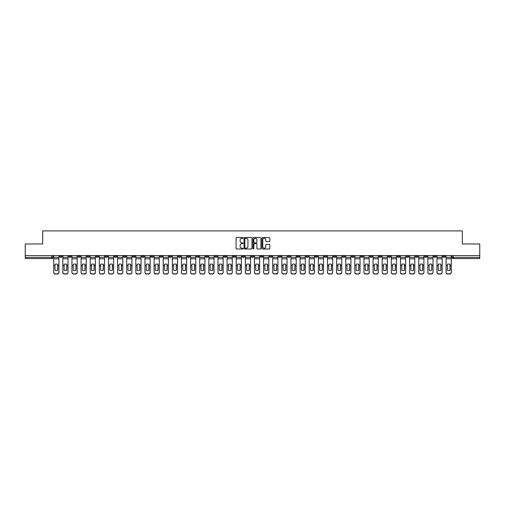 <?xml version="1.0" encoding="UTF-8"?>
<svg xmlns="http://www.w3.org/2000/svg" width="505" height="505" viewBox="0 0 505 505"><rect width="100%" height="100%" fill="white"/><g stroke="black" fill="none" stroke-linecap="round" stroke-linejoin="round"><path stroke-width="0.76" d="M243.139 237.918A0.404 0.404 0 0 0 242.741 237.514L236.637 237.514A0.574 0.574 0 0 0 236.062 238.089L236.062 248.428A0.574 0.574 0 0 0 236.637 248.997L242.741 248.997A0.404 0.404 0 0 0 243.139 248.599A0.404 0.404 0 0 0 242.741 248.195L241.952 248.195A1.837 1.837 0 0 1 240.115 246.358L240.115 245.499A1.837 1.837 0 0 1 241.952 243.662L242.741 243.662A0.404 0.404 0 0 0 243.139 243.258A0.404 0.404 0 0 0 242.741 242.855L241.952 242.855A1.837 1.837 0 0 1 240.115 241.018L240.115 240.159A1.837 1.837 0 0 1 241.952 238.322L242.741 238.322A0.404 0.404 0 0 0 243.139 237.918M360.829 255.599L360.829 256.243L363.171 256.243A1.168 1.168 0 0 1 362.003 257.411A1.168 1.168 0 0 1 360.829 256.243L360.829 255.599M306.08 255.599L306.08 256.243L308.422 256.243A1.168 1.168 0 0 1 307.248 257.411A1.168 1.168 0 0 1 306.08 256.243L306.08 255.599M296.953 255.599L296.953 256.243L299.295 256.243A1.168 1.168 0 0 1 298.127 257.411A1.168 1.168 0 0 1 296.953 256.243L296.953 255.599M242.204 255.599L242.204 256.243L244.546 256.243A1.168 1.168 0 0 1 243.372 257.411A1.168 1.168 0 0 1 242.204 256.243L242.204 255.599M233.083 255.599L233.083 256.243L235.418 256.243A1.168 1.168 0 0 1 234.251 257.411A1.168 1.168 0 0 1 233.083 256.243L233.083 255.599M223.955 255.599L223.955 256.243L226.297 256.243A1.168 1.168 0 0 1 225.123 257.411A1.168 1.168 0 0 1 223.955 256.243L223.955 255.599M205.705 255.599L205.705 256.243L208.047 256.243A1.168 1.168 0 0 1 206.873 257.411A1.168 1.168 0 0 1 205.705 256.243L205.705 255.599M187.456 256.243L187.456 255.599L187.456 256.243A1.168 1.168 0 0 0 188.624 257.411A1.168 1.168 0 0 1 187.456 256.243L189.792 256.243A1.168 1.168 0 0 1 188.624 257.411A1.168 1.168 0 0 0 189.792 256.243L189.792 255.599L189.792 256.243M178.328 256.243L178.328 255.599L178.328 256.243A1.168 1.168 0 0 0 179.502 257.411A1.168 1.168 0 0 1 178.328 256.243L180.67 256.243A1.168 1.168 0 0 1 179.502 257.411M169.207 256.243L169.207 255.599L169.207 256.243A1.168 1.168 0 0 0 170.374 257.411A1.168 1.168 0 0 1 169.207 256.243L171.542 256.243A1.168 1.168 0 0 1 170.374 257.411A1.168 1.168 0 0 0 171.542 256.243L171.542 255.599L171.542 256.243M160.079 255.599L160.079 256.243L162.421 256.243A1.168 1.168 0 0 1 161.246 257.411A1.168 1.168 0 0 1 160.079 256.243L160.079 255.599M150.957 255.599L150.957 256.243L153.293 256.243A1.168 1.168 0 0 1 152.125 257.411A1.168 1.168 0 0 1 150.957 256.243L150.957 255.599M141.829 255.599L141.829 256.243L144.171 256.243A1.168 1.168 0 0 1 142.997 257.411A1.168 1.168 0 0 1 141.829 256.243L141.829 255.599M132.701 256.243L132.701 255.599L132.701 256.243A1.168 1.168 0 0 0 133.876 257.411A1.168 1.168 0 0 1 132.701 256.243L135.043 256.243A1.168 1.168 0 0 1 133.876 257.411M114.452 256.243L114.452 255.599L114.452 256.243A1.168 1.168 0 0 0 115.626 257.411A1.168 1.168 0 0 1 114.452 256.243L116.794 256.243A1.168 1.168 0 0 1 115.626 257.411A1.168 1.168 0 0 0 116.794 256.243L116.794 255.599L116.794 256.243M105.33 256.243L105.33 255.599L105.33 256.243A1.168 1.168 0 0 0 106.498 257.411A1.168 1.168 0 0 1 105.33 256.243L107.666 256.243A1.168 1.168 0 0 1 106.498 257.411A1.168 1.168 0 0 0 107.666 256.243L107.666 255.599L107.666 256.243M96.203 256.243L96.203 255.599L96.203 256.243A1.168 1.168 0 0 0 97.37 257.411A1.168 1.168 0 0 1 96.203 256.243L98.544 256.243A1.168 1.168 0 0 1 97.37 257.411A1.168 1.168 0 0 0 98.544 256.243L98.544 255.599L98.544 256.243M87.081 256.243L87.081 255.599L87.081 256.243A1.168 1.168 0 0 0 88.249 257.411A1.168 1.168 0 0 1 87.081 256.243L89.417 256.243A1.168 1.168 0 0 1 88.249 257.411M77.953 256.243L77.953 255.599L77.953 256.243A1.168 1.168 0 0 0 79.121 257.411A1.168 1.168 0 0 1 77.953 256.243L80.295 256.243A1.168 1.168 0 0 1 79.121 257.411A1.168 1.168 0 0 0 80.295 256.243L80.295 255.599L80.295 256.243M68.825 256.243L68.825 255.599L68.825 256.243A1.168 1.168 0 0 0 69.999 257.411A1.168 1.168 0 0 1 68.825 256.243L71.167 256.243A1.168 1.168 0 0 1 69.999 257.411A1.168 1.168 0 0 0 71.167 256.243L71.167 255.599L71.167 256.243M269.279 241.567A0.574 0.574 0 0 0 269.853 240.992L269.853 238.089A0.574 0.574 0 0 0 269.279 237.514L262.505 237.514A0.574 0.574 0 0 0 261.931 238.089L261.931 248.428A0.574 0.574 0 0 0 262.505 248.997L269.279 248.997A0.574 0.574 0 0 0 269.853 248.428L269.853 244.925A0.574 0.574 0 0 0 269.279 244.351L266.381 244.351A0.574 0.574 0 0 0 265.807 244.925L265.807 246.661A1.534 1.534 0 0 1 264.273 248.195A1.534 1.534 0 0 1 262.733 246.661L262.733 239.856A1.534 1.534 0 0 1 264.273 238.322A1.534 1.534 0 0 1 265.807 239.856L265.807 240.992A0.574 0.574 0 0 0 266.381 241.567L269.279 241.567M25.25 255.599L25.25 243.959L42.679 243.959L42.679 230.918L462.321 230.918L462.321 243.959L479.75 243.959L479.75 255.599L25.25 255.599L25.25 257.411L52.918 257.411L52.918 255.599L52.918 257.411A1.168 1.168 0 0 1 51.75 258.585L25.25 258.585L25.25 257.411M251.995 238.089A0.574 0.574 0 0 0 251.421 237.514L244.647 237.514A0.574 0.574 0 0 0 244.073 238.089L244.073 248.428A0.574 0.574 0 0 0 244.647 248.997L251.421 248.997A0.574 0.574 0 0 0 251.995 248.428L251.995 238.089M253.579 237.514L260.353 237.514A0.574 0.574 0 0 1 260.927 238.089L260.927 248.428A0.574 0.574 0 0 1 260.353 248.997L257.449 248.997A0.574 0.574 0 0 1 256.881 248.428L256.881 244.237A0.574 0.574 0 0 0 256.306 243.662L254.381 243.662A0.574 0.574 0 0 0 253.807 244.237L253.807 248.599A0.404 0.404 0 0 1 253.403 248.997A0.404 0.404 0 0 1 253.005 248.599L253.005 238.089A0.574 0.574 0 0 1 253.579 237.514M452.082 255.599L452.082 257.411L479.75 257.411L479.75 258.585L453.25 258.585A1.168 1.168 0 0 1 452.082 257.411M479.75 255.599L479.75 257.411M445.296 255.599L445.296 256.243A1.168 1.168 0 0 1 444.129 257.411A1.168 1.168 0 0 1 442.954 256.243L445.296 256.243M442.954 255.599L442.954 256.243M436.175 255.599L436.175 256.243A1.168 1.168 0 0 1 435.001 257.411A1.168 1.168 0 0 1 433.833 256.243A1.168 1.168 0 0 0 435.001 257.411A1.168 1.168 0 0 0 436.175 256.243L433.833 256.243L433.833 255.599M427.047 255.599L427.047 256.243A1.168 1.168 0 0 1 425.879 257.411A1.168 1.168 0 0 1 424.705 256.243L427.047 256.243M424.705 255.599L424.705 256.243M417.919 255.599L417.919 256.243A1.168 1.168 0 0 1 416.751 257.411A1.168 1.168 0 0 1 415.583 256.243L417.919 256.243M415.583 255.599L415.583 256.243M408.798 256.243L408.798 255.599L408.798 256.243A1.168 1.168 0 0 1 407.63 257.411A1.168 1.168 0 0 1 406.456 256.243L408.798 256.243A1.168 1.168 0 0 1 407.63 257.411M406.456 255.599L406.456 256.243M399.67 255.599L399.67 256.243A1.168 1.168 0 0 1 398.502 257.411A1.168 1.168 0 0 1 397.334 256.243A1.168 1.168 0 0 0 398.502 257.411M397.334 255.599L397.334 256.243L399.67 256.243M390.548 255.599L390.548 256.243A1.168 1.168 0 0 1 389.374 257.411A1.168 1.168 0 0 1 388.206 256.243L390.548 256.243A1.168 1.168 0 0 1 389.374 257.411M388.206 255.599L388.206 256.243M381.42 255.599L381.42 256.243A1.168 1.168 0 0 1 380.252 257.411A1.168 1.168 0 0 1 379.085 256.243A1.168 1.168 0 0 0 380.252 257.411M379.085 255.599L379.085 256.243L381.42 256.243M372.299 255.599L372.299 256.243A1.168 1.168 0 0 1 371.124 257.411A1.168 1.168 0 0 1 369.957 256.243L372.299 256.243M369.957 255.599L369.957 256.243M363.171 255.599L363.171 256.243A1.168 1.168 0 0 1 362.003 257.411M354.043 255.599L354.043 256.243A1.168 1.168 0 0 1 352.875 257.411A1.168 1.168 0 0 1 351.707 256.243L354.043 256.243M351.707 255.599L351.707 256.243M344.921 255.599L344.921 256.243A1.168 1.168 0 0 1 343.753 257.411A1.168 1.168 0 0 1 342.579 256.243L344.921 256.243M342.579 255.599L342.579 256.243M335.793 255.599L335.793 256.243A1.168 1.168 0 0 1 334.626 257.411A1.168 1.168 0 0 1 333.458 256.243A1.168 1.168 0 0 0 334.626 257.411M333.458 255.599L333.458 256.243L335.793 256.243M326.672 255.599L326.672 256.243A1.168 1.168 0 0 1 325.498 257.411A1.168 1.168 0 0 1 324.33 256.243L326.672 256.243M324.33 255.599L324.33 256.243M317.544 255.599L317.544 256.243A1.168 1.168 0 0 1 316.376 257.411A1.168 1.168 0 0 1 315.208 256.243L317.544 256.243M315.208 255.599L315.208 256.243M308.422 255.599L308.422 256.243M299.295 255.599L299.295 256.243L299.295 255.599M290.173 255.599L290.173 256.243A1.168 1.168 0 0 1 288.999 257.411A1.168 1.168 0 0 1 287.831 256.243L290.173 256.243M287.831 255.599L287.831 256.243M281.045 255.599L281.045 256.243A1.168 1.168 0 0 1 279.877 257.411A1.168 1.168 0 0 1 278.703 256.243L281.045 256.243M278.703 255.599L278.703 256.243M271.917 255.599L271.917 256.243A1.168 1.168 0 0 1 270.749 257.411A1.168 1.168 0 0 1 269.582 256.243L271.917 256.243M269.582 255.599L269.582 256.243M262.796 255.599L262.796 256.243A1.168 1.168 0 0 1 261.628 257.411A1.168 1.168 0 0 1 260.454 256.243L262.796 256.243M260.454 255.599L260.454 256.243M253.668 255.599L253.668 256.243A1.168 1.168 0 0 1 252.5 257.411A1.168 1.168 0 0 1 251.332 256.243L253.668 256.243M251.332 255.599L251.332 256.243M244.546 255.599L244.546 256.243A1.168 1.168 0 0 1 243.372 257.411M235.418 255.599L235.418 256.243M226.297 256.243L226.297 255.599L226.297 256.243A1.168 1.168 0 0 1 225.123 257.411M217.169 255.599L217.169 256.243A1.168 1.168 0 0 1 216.001 257.411A1.168 1.168 0 0 1 214.827 256.243A1.168 1.168 0 0 0 216.001 257.411A1.168 1.168 0 0 0 217.169 256.243L214.827 256.243L214.827 255.599M208.047 256.243L208.047 255.599L208.047 256.243A1.168 1.168 0 0 1 206.873 257.411M198.919 255.599L198.919 256.243A1.168 1.168 0 0 1 197.752 257.411A1.168 1.168 0 0 1 196.578 256.243A1.168 1.168 0 0 0 197.752 257.411M196.578 255.599L196.578 256.243L198.919 256.243M180.67 255.599L180.67 256.243L180.67 255.599M162.421 256.243L162.421 255.599L162.421 256.243A1.168 1.168 0 0 1 161.246 257.411M153.293 256.243L153.293 255.599L153.293 256.243A1.168 1.168 0 0 1 152.125 257.411M144.171 256.243L144.171 255.599L144.171 256.243A1.168 1.168 0 0 1 142.997 257.411M135.043 255.599L135.043 256.243L135.043 255.599M125.915 256.243L125.915 255.599L125.915 256.243A1.168 1.168 0 0 1 124.748 257.411A1.168 1.168 0 0 1 123.58 256.243L125.915 256.243A1.168 1.168 0 0 1 124.748 257.411M123.58 255.599L123.58 256.243M89.417 255.599L89.417 256.243L89.417 255.599M62.046 255.599L62.046 256.243A1.168 1.168 0 0 1 60.871 257.411A1.168 1.168 0 0 1 59.704 256.243A1.168 1.168 0 0 0 60.871 257.411A1.168 1.168 0 0 0 62.046 256.243L62.046 255.599M59.704 255.599L59.704 256.243L62.046 256.243M51.75 255.599L51.75 258.585A1.168 1.168 0 0 0 52.918 257.411M245.278 238.322A0.404 0.404 0 0 0 244.881 238.72L244.881 247.791A0.404 0.404 0 0 0 245.278 248.195L246.112 248.195A1.837 1.837 0 0 0 247.949 246.358L247.949 240.159A1.837 1.837 0 0 0 246.112 238.322L245.278 238.322M256.881 239.888A1.534 1.534 0 0 0 255.341 238.347A1.534 1.534 0 0 0 253.807 239.888L253.807 242.28A0.574 0.574 0 0 0 254.381 242.855L256.306 242.855A0.574 0.574 0 0 0 256.881 242.28L256.881 239.888M57.627 270.301L57.627 264.254M56.307 264.052A3.63 3.194 180 0 1 57.627 264.292M53.707 265.882L53.707 272.176A1.755 1.667 0 0 0 55.462 273.843L57.16 273.843A1.755 1.667 0 0 0 58.915 272.176L58.915 272.422A1.755 1.667 180 0 1 57.16 274.082L57.16 273.843M56.307 270.516A3.63 3.44 180 0 0 57.627 270.257M57.74 265.643L57.74 264.292A3.63 3.194 180 0 0 56.371 264.052A3.63 3.194 180 0 0 54.995 264.292L54.995 270.257A3.63 3.44 180 0 0 57.74 270.257L57.74 265.643L58.915 265.643L58.915 272.176M58.915 255.599L58.915 265.643M53.707 255.599L53.707 272.176M55.462 273.843L57.16 274.082M55.462 274.082A1.755 1.667 180 0 1 53.707 272.422M66.755 270.301L66.755 264.254M65.435 264.052A3.63 3.194 180 0 1 66.755 264.292M62.835 265.882L62.835 272.176A1.755 1.667 0 0 0 64.589 273.843L66.281 273.843A1.755 1.667 0 0 0 68.036 272.176L68.036 272.422A1.755 1.667 180 0 1 66.281 274.082L66.281 273.843M65.435 270.516A3.63 3.44 180 0 0 66.755 270.257M75.876 270.301L75.876 264.254M74.563 264.052A3.63 3.194 180 0 1 75.876 264.292M71.956 265.882L71.956 272.176A1.755 1.667 0 0 0 73.711 273.843L75.409 273.843A1.755 1.667 0 0 0 77.164 272.176L77.164 272.422A1.755 1.667 180 0 1 75.409 274.082L75.409 273.843M74.563 270.516A3.63 3.44 180 0 0 75.876 270.257M66.868 265.643L66.868 264.292A3.63 3.194 180 0 0 65.492 264.052A3.63 3.194 180 0 0 64.122 264.292L64.122 270.257A3.63 3.44 180 0 0 66.868 270.257L66.868 265.643L68.036 265.643L68.036 272.176M68.036 255.599L68.036 265.643M62.835 255.599L62.835 272.176M64.589 273.843L66.281 274.082M64.589 274.082A1.755 1.667 180 0 1 62.835 272.422M75.996 265.643L75.996 264.292A3.63 3.194 180 0 0 74.62 264.052A3.63 3.194 180 0 0 73.244 264.292L73.244 270.257A3.63 3.44 180 0 0 75.996 270.257L75.996 265.643L77.164 265.643L77.164 272.176M77.164 255.599L77.164 265.643M71.956 255.599L71.956 272.176M73.711 273.843L75.409 274.082M73.711 274.082A1.755 1.667 180 0 1 71.956 272.422M85.004 270.301L85.004 264.254M83.685 264.052A3.63 3.194 180 0 1 85.004 264.292M81.084 265.882L81.084 272.176A1.755 1.667 0 0 0 82.839 273.843L84.537 273.843A1.755 1.667 0 0 0 86.286 272.176L86.286 272.422A1.755 1.667 180 0 1 84.537 274.082L84.537 273.843M83.685 270.516A3.63 3.44 180 0 0 85.004 270.257M94.126 270.301L94.126 264.254M92.813 264.052A3.63 3.194 180 0 1 94.126 264.292M90.206 265.882L90.206 272.176A1.755 1.667 0 0 0 91.96 273.843L93.659 273.843A1.755 1.667 0 0 0 95.413 272.176L95.413 272.422A1.755 1.667 180 0 1 93.659 274.082L93.659 273.843M92.813 270.516A3.63 3.44 180 0 0 94.126 270.257M103.254 270.301L103.254 264.254M101.934 264.052A3.63 3.194 180 0 1 103.254 264.292M99.334 265.882L99.334 272.176A1.755 1.667 0 0 0 101.088 273.843L102.786 273.843A1.755 1.667 0 0 0 104.541 272.176L104.541 272.422A1.755 1.667 180 0 1 102.786 274.082L102.786 273.843M101.934 270.516A3.63 3.44 180 0 0 103.254 270.257M85.118 265.643L85.118 264.292A3.63 3.194 180 0 0 83.742 264.052A3.63 3.194 180 0 0 82.372 264.292L82.372 270.257A3.63 3.44 180 0 0 85.118 270.257L85.118 265.643L86.286 265.643L86.286 272.176M86.286 255.599L86.286 265.643M81.084 255.599L81.084 272.176M82.839 273.843L84.537 274.082M82.839 274.082A1.755 1.667 180 0 1 81.084 272.422M94.246 265.643L94.246 264.292A3.63 3.194 180 0 0 92.87 264.052A3.63 3.194 180 0 0 91.493 264.292L91.493 270.257A3.63 3.44 180 0 0 94.246 270.257L94.246 265.643L95.413 265.643L95.413 272.176M95.413 255.599L95.413 265.643M90.206 255.599L90.206 272.176M91.96 273.843L93.659 274.082M91.96 274.082A1.755 1.667 180 0 1 90.206 272.422M103.367 265.643L103.367 264.292A3.63 3.194 180 0 0 101.997 264.052A3.63 3.194 180 0 0 100.621 264.292L100.621 270.257A3.63 3.44 180 0 0 103.367 270.257L103.367 265.643L104.541 265.643L104.541 272.176M104.541 255.599L104.541 265.643M99.334 255.599L99.334 272.176M101.088 273.843L102.786 274.082M101.088 274.082A1.755 1.667 180 0 1 99.334 272.422M112.375 270.301L112.375 264.254M111.062 264.052A3.63 3.194 180 0 1 112.375 264.292M108.455 265.882L108.455 272.176A1.755 1.667 0 0 0 110.21 273.843L111.908 273.843A1.755 1.667 0 0 0 113.663 272.176L113.663 272.422A1.755 1.667 180 0 1 111.908 274.082L111.908 273.843M111.062 270.516A3.63 3.44 180 0 0 112.375 270.257M112.495 265.643L112.495 264.292A3.63 3.194 180 0 0 111.119 264.052A3.63 3.194 180 0 0 109.743 264.292L109.743 270.257A3.63 3.44 180 0 0 112.495 270.257L112.495 265.643L113.663 265.643L113.663 272.176M113.663 255.599L113.663 265.643M108.455 255.599L108.455 272.176M110.21 273.843L111.908 274.082M110.21 274.082A1.755 1.667 180 0 1 108.455 272.422M121.503 270.301L121.503 264.254M120.184 264.052A3.63 3.194 180 0 1 121.503 264.292M117.583 265.882L117.583 272.176A1.755 1.667 0 0 0 119.338 273.843L121.036 273.843A1.755 1.667 0 0 0 122.791 272.176L122.791 272.422A1.755 1.667 180 0 1 121.036 274.082L121.036 273.843M120.184 270.516A3.63 3.44 180 0 0 121.503 270.257M121.617 265.643L121.617 264.292A3.63 3.194 180 0 0 120.247 264.052A3.63 3.194 180 0 0 118.871 264.292L118.871 270.257A3.63 3.44 180 0 0 121.617 270.257L121.617 265.643L122.791 265.643L122.791 272.176M122.791 255.599L122.791 265.643M117.583 255.599L117.583 272.176M119.338 273.843L121.036 274.082M119.338 274.082A1.755 1.667 180 0 1 117.583 272.422M130.625 270.301L130.625 264.254M129.312 264.052A3.63 3.194 180 0 1 130.625 264.292M126.711 265.882L126.711 272.176A1.755 1.667 0 0 0 128.466 273.843L130.157 273.843A1.755 1.667 0 0 0 131.912 272.176L131.912 272.422A1.755 1.667 180 0 1 130.157 274.082L130.157 273.843M129.312 270.516A3.63 3.44 180 0 0 130.625 270.257M130.744 265.643L130.744 264.292A3.63 3.194 180 0 0 129.368 264.052A3.63 3.194 180 0 0 127.992 264.292L127.992 270.257A3.63 3.44 180 0 0 130.744 270.257L130.744 265.643L131.912 265.643L131.912 272.176M131.912 255.599L131.912 265.643M126.711 255.599L126.711 272.176M128.466 273.843L130.157 274.082M128.466 274.082A1.755 1.667 180 0 1 126.711 272.422M139.752 270.301L139.752 264.254M138.439 264.052A3.63 3.194 180 0 1 139.752 264.292M135.832 265.882L135.832 272.176A1.755 1.667 0 0 0 137.587 273.843L139.285 273.843A1.755 1.667 0 0 0 141.04 272.176L141.04 272.422A1.755 1.667 180 0 1 139.285 274.082L139.285 273.843M138.439 270.516A3.63 3.44 180 0 0 139.752 270.257M139.872 265.643L139.872 264.292A3.63 3.194 180 0 0 138.496 264.052A3.63 3.194 180 0 0 137.12 264.292L137.12 270.257A3.63 3.44 180 0 0 139.872 270.257L139.872 265.643L141.04 265.643L141.04 272.176M141.04 255.599L141.04 265.643M135.832 255.599L135.832 272.176M137.587 273.843L139.285 274.082M137.587 274.082A1.755 1.667 180 0 1 135.832 272.422M148.88 270.301L148.88 264.254M147.561 264.052A3.63 3.194 180 0 1 148.88 264.292M144.96 265.882L144.96 272.176A1.755 1.667 0 0 0 146.715 273.843L148.407 273.843A1.755 1.667 0 0 0 150.162 272.176L150.162 272.422A1.755 1.667 180 0 1 148.407 274.082L148.407 273.843M147.561 270.516A3.63 3.44 180 0 0 148.88 270.257M148.994 265.643L148.994 264.292A3.63 3.194 180 0 0 147.618 264.052A3.63 3.194 180 0 0 146.248 264.292L146.248 270.257A3.63 3.44 180 0 0 148.994 270.257L148.994 265.643L150.162 265.643L150.162 272.176M150.162 255.599L150.162 265.643M144.96 255.599L144.96 272.176M146.715 273.843L148.407 274.082M146.715 274.082A1.755 1.667 180 0 1 144.96 272.422M158.002 270.301L158.002 264.254M156.689 264.052A3.63 3.194 180 0 1 158.002 264.292M154.082 265.882L154.082 272.176A1.755 1.667 0 0 0 155.837 273.843L157.535 273.843A1.755 1.667 0 0 0 159.29 272.176L159.29 272.422A1.755 1.667 180 0 1 157.535 274.082L157.535 273.843M156.689 270.516A3.63 3.44 180 0 0 158.002 270.257M158.122 265.643L158.122 264.292A3.63 3.194 180 0 0 156.746 264.052A3.63 3.194 180 0 0 155.37 264.292L155.37 270.257A3.63 3.44 180 0 0 158.122 270.257L158.122 265.643L159.29 265.643L159.29 272.176M159.29 255.599L159.29 265.643M154.082 255.599L154.082 272.176M155.837 273.843L157.535 274.082M155.837 274.082A1.755 1.667 180 0 1 154.082 272.422M167.13 270.301L167.13 264.254M165.81 264.052A3.63 3.194 180 0 1 167.13 264.292M163.21 265.882L163.21 272.176A1.755 1.667 0 0 0 164.965 273.843L166.663 273.843A1.755 1.667 0 0 0 168.417 272.176L168.417 272.422A1.755 1.667 180 0 1 166.663 274.082L166.663 273.843M165.81 270.516A3.63 3.44 180 0 0 167.13 270.257M167.243 265.643L167.243 264.292A3.63 3.194 180 0 0 165.867 264.052A3.63 3.194 180 0 0 164.497 264.292L164.497 270.257A3.63 3.44 180 0 0 167.243 270.257L167.243 265.643L168.417 265.643L168.417 272.176M168.417 255.599L168.417 265.643M163.21 255.599L163.21 272.176M164.965 273.843L166.663 274.082M164.965 274.082A1.755 1.667 180 0 1 163.21 272.422M176.251 270.301L176.251 264.254M174.938 264.052A3.63 3.194 180 0 1 176.251 264.292M172.331 265.882L172.331 272.176A1.755 1.667 0 0 0 174.086 273.843L175.784 273.843A1.755 1.667 0 0 0 177.539 272.176L177.539 272.422A1.755 1.667 180 0 1 175.784 274.082L175.784 273.843M174.938 270.516A3.63 3.44 180 0 0 176.251 270.257M176.371 265.643L176.371 264.292A3.63 3.194 180 0 0 174.995 264.052A3.63 3.194 180 0 0 173.619 264.292L173.619 270.257A3.63 3.44 180 0 0 176.371 270.257L176.371 265.643L177.539 265.643L177.539 272.176M177.539 255.599L177.539 265.643M172.331 255.599L172.331 272.176M174.086 273.843L175.784 274.082M174.086 274.082A1.755 1.667 180 0 1 172.331 272.422M185.379 270.301L185.379 264.254M184.06 264.052A3.63 3.194 180 0 1 185.379 264.292M181.459 265.882L181.459 272.176A1.755 1.667 0 0 0 183.214 273.843L184.912 273.843A1.755 1.667 0 0 0 186.667 272.176L186.667 272.422A1.755 1.667 180 0 1 184.912 274.082L184.912 273.843M184.06 270.516A3.63 3.44 180 0 0 185.379 270.257M185.493 265.643L185.493 264.292A3.63 3.194 180 0 0 184.123 264.052A3.63 3.194 180 0 0 182.747 264.292L182.747 270.257A3.63 3.44 180 0 0 185.493 270.257L185.493 265.643L186.667 265.643L186.667 272.176M186.667 255.599L186.667 265.643M181.459 255.599L181.459 272.176M183.214 273.843L184.912 274.082M183.214 274.082A1.755 1.667 180 0 1 181.459 272.422M194.501 270.301L194.501 264.254M193.188 264.052A3.63 3.194 180 0 1 194.501 264.292M190.587 265.882L190.587 272.176A1.755 1.667 0 0 0 192.336 273.843L194.034 273.843A1.755 1.667 0 0 0 195.788 272.176L195.788 272.422A1.755 1.667 180 0 1 194.034 274.082L194.034 273.843M193.188 270.516A3.63 3.44 180 0 0 194.501 270.257M194.621 265.643L194.621 264.292A3.63 3.194 180 0 0 193.245 264.052A3.63 3.194 180 0 0 191.868 264.292L191.868 270.257A3.63 3.44 180 0 0 194.621 270.257L194.621 265.643L195.788 265.643L195.788 272.176M195.788 255.599L195.788 265.643M190.587 255.599L190.587 272.176M192.336 273.843L194.034 274.082M192.336 274.082A1.755 1.667 180 0 1 190.587 272.422M203.629 270.301L203.629 264.254M202.309 264.052A3.63 3.194 180 0 1 203.629 264.292M199.709 265.882L199.709 272.176A1.755 1.667 0 0 0 201.463 273.843L203.161 273.843A1.755 1.667 0 0 0 204.916 272.176L204.916 272.422A1.755 1.667 180 0 1 203.161 274.082L203.161 273.843M202.309 270.516A3.63 3.44 180 0 0 203.629 270.257M203.742 265.643L203.742 264.292A3.63 3.194 180 0 0 202.372 264.052A3.63 3.194 180 0 0 200.996 264.292L200.996 270.257A3.63 3.44 180 0 0 203.742 270.257L203.742 265.643L204.916 265.643L204.916 272.176M204.916 255.599L204.916 265.643M199.709 255.599L199.709 272.176M201.463 273.843L203.161 274.082M201.463 274.082A1.755 1.667 180 0 1 199.709 272.422M212.75 270.301L212.75 264.254M211.437 264.052A3.63 3.194 180 0 1 212.75 264.292M208.836 265.882L208.836 272.176A1.755 1.667 0 0 0 210.591 273.843L212.283 273.843A1.755 1.667 0 0 0 214.038 272.176L214.038 272.422A1.755 1.667 180 0 1 212.283 274.082L212.283 273.843M211.437 270.516A3.63 3.44 180 0 0 212.75 270.257M212.87 265.643L212.87 264.292A3.63 3.194 180 0 0 211.494 264.052A3.63 3.194 180 0 0 210.118 264.292L210.118 270.257A3.63 3.44 180 0 0 212.87 270.257L212.87 265.643L214.038 265.643L214.038 272.176M214.038 255.599L214.038 265.643M208.836 255.599L208.836 272.176M210.591 273.843L212.283 274.082M210.591 274.082A1.755 1.667 180 0 1 208.836 272.422M221.878 270.301L221.878 264.254M220.565 264.052A3.63 3.194 180 0 1 221.878 264.292M217.958 265.882L217.958 272.176A1.755 1.667 0 0 0 219.713 273.843L221.411 273.843A1.755 1.667 0 0 0 223.166 272.176L223.166 272.422A1.755 1.667 180 0 1 221.411 274.082L221.411 273.843M220.565 270.516A3.63 3.44 180 0 0 221.878 270.257M221.998 265.643L221.998 264.292A3.63 3.194 180 0 0 220.622 264.052A3.63 3.194 180 0 0 219.246 264.292L219.246 270.257A3.63 3.44 180 0 0 221.998 270.257L221.998 265.643L223.166 265.643L223.166 272.176M223.166 255.599L223.166 265.643M217.958 255.599L217.958 272.176M219.713 273.843L221.411 274.082M219.713 274.082A1.755 1.667 180 0 1 217.958 272.422M231.006 270.301L231.006 264.254M229.687 264.052A3.63 3.194 180 0 1 231.006 264.292M227.086 265.882L227.086 272.176A1.755 1.667 0 0 0 228.841 273.843L230.532 273.843A1.755 1.667 0 0 0 232.287 272.176L232.287 272.422A1.755 1.667 180 0 1 230.532 274.082L230.532 273.843M229.687 270.516A3.63 3.44 180 0 0 231.006 270.257M231.12 265.643L231.12 264.292A3.63 3.194 180 0 0 229.743 264.052A3.63 3.194 180 0 0 228.374 264.292L228.374 270.257A3.63 3.44 180 0 0 231.12 270.257L231.12 265.643L232.287 265.643L232.287 272.176M232.287 255.599L232.287 265.643M227.086 255.599L227.086 272.176M228.841 273.843L230.532 274.082M228.841 274.082A1.755 1.667 180 0 1 227.086 272.422M240.127 270.301L240.127 264.254M238.814 264.052A3.63 3.194 180 0 1 240.127 264.292M236.207 265.882L236.207 272.176A1.755 1.667 0 0 0 237.962 273.843L239.66 273.843A1.755 1.667 0 0 0 241.415 272.176L241.415 272.422A1.755 1.667 180 0 1 239.66 274.082L239.66 273.843M238.814 270.516A3.63 3.44 180 0 0 240.127 270.257M240.247 265.643L240.247 264.292A3.63 3.194 180 0 0 238.871 264.052A3.63 3.194 180 0 0 237.495 264.292L237.495 270.257A3.63 3.44 180 0 0 240.247 270.257L240.247 265.643L241.415 265.643L241.415 272.176M241.415 255.599L241.415 265.643M236.207 255.599L236.207 272.176M237.962 273.843L239.66 274.082M237.962 274.082A1.755 1.667 180 0 1 236.207 272.422M249.255 270.301L249.255 264.254M247.936 264.052A3.63 3.194 180 0 1 249.255 264.292M245.335 265.882L245.335 272.176A1.755 1.667 0 0 0 247.09 273.843L248.788 273.843A1.755 1.667 0 0 0 250.543 272.176L250.543 272.422A1.755 1.667 180 0 1 248.788 274.082L248.788 273.843M247.936 270.516A3.63 3.44 180 0 0 249.255 270.257M249.369 265.643L249.369 264.292A3.63 3.194 180 0 0 247.993 264.052A3.63 3.194 180 0 0 246.623 264.292L246.623 270.257A3.63 3.44 180 0 0 249.369 270.257L249.369 265.643L250.543 265.643L250.543 272.176M250.543 255.599L250.543 265.643M245.335 255.599L245.335 272.176M247.09 273.843L248.788 274.082M247.09 274.082A1.755 1.667 180 0 1 245.335 272.422M258.377 270.301L258.377 264.254M257.064 264.052A3.63 3.194 180 0 1 258.377 264.292M254.457 265.882L254.457 272.176A1.755 1.667 0 0 0 256.212 273.843L257.91 273.843A1.755 1.667 0 0 0 259.665 272.176L259.665 272.422A1.755 1.667 180 0 1 257.91 274.082L257.91 273.843M257.064 270.516A3.63 3.44 180 0 0 258.377 270.257M258.497 265.643L258.497 264.292A3.63 3.194 180 0 0 257.121 264.052A3.63 3.194 180 0 0 255.745 264.292L255.745 270.257A3.63 3.44 180 0 0 258.497 270.257L258.497 265.643L259.665 265.643L259.665 272.176M259.665 255.599L259.665 265.643M254.457 255.599L254.457 272.176M256.212 273.843L257.91 274.082M256.212 274.082A1.755 1.667 180 0 1 254.457 272.422M267.505 270.301L267.505 264.254M266.185 264.052A3.63 3.194 180 0 1 267.505 264.292M263.585 265.882L263.585 272.176A1.755 1.667 0 0 0 265.34 273.843L267.038 273.843A1.755 1.667 0 0 0 268.793 272.176L268.793 272.422A1.755 1.667 180 0 1 267.038 274.082L267.038 273.843M266.185 270.516A3.63 3.44 180 0 0 267.505 270.257M267.618 265.643L267.618 264.292A3.63 3.194 180 0 0 266.249 264.052A3.63 3.194 180 0 0 264.873 264.292L264.873 270.257A3.63 3.44 180 0 0 267.618 270.257L267.618 265.643L268.793 265.643L268.793 272.176M268.793 255.599L268.793 265.643M263.585 255.599L263.585 272.176M265.34 273.843L267.038 274.082M265.34 274.082A1.755 1.667 180 0 1 263.585 272.422M276.626 270.301L276.626 264.254M275.313 264.052A3.63 3.194 180 0 1 276.626 264.292M272.713 265.882L272.713 272.176A1.755 1.667 0 0 0 274.467 273.843L276.159 273.843A1.755 1.667 0 0 0 277.914 272.176L277.914 272.422A1.755 1.667 180 0 1 276.159 274.082L276.159 273.843M275.313 270.516A3.63 3.44 180 0 0 276.626 270.257M276.746 265.643L276.746 264.292A3.63 3.194 180 0 0 275.37 264.052A3.63 3.194 180 0 0 273.994 264.292L273.994 270.257A3.63 3.44 180 0 0 276.746 270.257L276.746 265.643L277.914 265.643L277.914 272.176M277.914 255.599L277.914 265.643M272.713 255.599L272.713 272.176M274.467 273.843L276.159 274.082M274.467 274.082A1.755 1.667 180 0 1 272.713 272.422M285.754 270.301L285.754 264.254M284.435 264.052A3.63 3.194 180 0 1 285.754 264.292M281.834 265.882L281.834 272.176A1.755 1.667 0 0 0 283.589 273.843L285.287 273.843A1.755 1.667 0 0 0 287.042 272.176L287.042 272.422A1.755 1.667 180 0 1 285.287 274.082L285.287 273.843M284.435 270.516A3.63 3.44 180 0 0 285.754 270.257M285.868 265.643L285.868 264.292A3.63 3.194 180 0 0 284.498 264.052A3.63 3.194 180 0 0 283.122 264.292L283.122 270.257A3.63 3.44 180 0 0 285.868 270.257L285.868 265.643L287.042 265.643L287.042 272.176M287.042 255.599L287.042 265.643M281.834 255.599L281.834 272.176M283.589 273.843L285.287 274.082M283.589 274.082A1.755 1.667 180 0 1 281.834 272.422M294.882 270.301L294.882 264.254M293.563 264.052A3.63 3.194 180 0 1 294.882 264.292M290.962 265.882L290.962 272.176A1.755 1.667 0 0 0 292.717 273.843L294.409 273.843A1.755 1.667 0 0 0 296.164 272.176L296.164 272.422A1.755 1.667 180 0 1 294.409 274.082L294.409 273.843M293.563 270.516A3.63 3.44 180 0 0 294.882 270.257M294.996 265.643L294.996 264.292A3.63 3.194 180 0 0 293.62 264.052A3.63 3.194 180 0 0 292.25 264.292L292.25 270.257A3.63 3.44 180 0 0 294.996 270.257L294.996 265.643L296.164 265.643L296.164 272.176M296.164 255.599L296.164 265.643M290.962 255.599L290.962 272.176M292.717 273.843L294.409 274.082M292.717 274.082A1.755 1.667 180 0 1 290.962 272.422M304.004 270.301L304.004 264.254M302.691 264.052A3.63 3.194 180 0 1 304.004 264.292M300.084 265.882L300.084 272.176A1.755 1.667 0 0 0 301.839 273.843L303.537 273.843A1.755 1.667 0 0 0 305.291 272.176L305.291 272.422A1.755 1.667 180 0 1 303.537 274.082L303.537 273.843M302.691 270.516A3.63 3.44 180 0 0 304.004 270.257M304.124 265.643L304.124 264.292A3.63 3.194 180 0 0 302.748 264.052A3.63 3.194 180 0 0 301.371 264.292L301.371 270.257A3.63 3.44 180 0 0 304.124 270.257L304.124 265.643L305.291 265.643L305.291 272.176M305.291 255.599L305.291 265.643M300.084 255.599L300.084 272.176M301.839 273.843L303.537 274.082M301.839 274.082A1.755 1.667 180 0 1 300.084 272.422M313.132 270.301L313.132 264.254M311.812 264.052A3.63 3.194 180 0 1 313.132 264.292M309.212 265.882L309.212 272.176A1.755 1.667 0 0 0 310.966 273.843L312.664 273.843A1.755 1.667 0 0 0 314.413 272.176L314.413 272.422A1.755 1.667 180 0 1 312.664 274.082L312.664 273.843M311.812 270.516A3.63 3.44 180 0 0 313.132 270.257M313.245 265.643L313.245 264.292A3.63 3.194 180 0 0 311.869 264.052A3.63 3.194 180 0 0 310.499 264.292L310.499 270.257A3.63 3.44 180 0 0 313.245 270.257L313.245 265.643L314.413 265.643L314.413 272.176M314.413 255.599L314.413 265.643M309.212 255.599L309.212 272.176M310.966 273.843L312.664 274.082M310.966 274.082A1.755 1.667 180 0 1 309.212 272.422M322.253 270.301L322.253 264.254M320.94 264.052A3.63 3.194 180 0 1 322.253 264.292M318.333 265.882L318.333 272.176A1.755 1.667 0 0 0 320.088 273.843L321.786 273.843A1.755 1.667 0 0 0 323.541 272.176L323.541 272.422A1.755 1.667 180 0 1 321.786 274.082L321.786 273.843M320.94 270.516A3.63 3.44 180 0 0 322.253 270.257M322.373 265.643L322.373 264.292A3.63 3.194 180 0 0 320.997 264.052A3.63 3.194 180 0 0 319.621 264.292L319.621 270.257A3.63 3.44 180 0 0 322.373 270.257L322.373 265.643L323.541 265.643L323.541 272.176M323.541 255.599L323.541 265.643M318.333 255.599L318.333 272.176M320.088 273.843L321.786 274.082M320.088 274.082A1.755 1.667 180 0 1 318.333 272.422M331.381 270.301L331.381 264.254M330.062 264.052A3.63 3.194 180 0 1 331.381 264.292M327.461 265.882L327.461 272.176A1.755 1.667 0 0 0 329.216 273.843L330.914 273.843A1.755 1.667 0 0 0 332.669 272.176L332.669 272.422A1.755 1.667 180 0 1 330.914 274.082L330.914 273.843M330.062 270.516A3.63 3.44 180 0 0 331.381 270.257M331.495 265.643L331.495 264.292A3.63 3.194 180 0 0 330.125 264.052A3.63 3.194 180 0 0 328.749 264.292L328.749 270.257A3.63 3.44 180 0 0 331.495 270.257L331.495 265.643L332.669 265.643L332.669 272.176M332.669 255.599L332.669 265.643M327.461 255.599L327.461 272.176M329.216 273.843L330.914 274.082M329.216 274.082A1.755 1.667 180 0 1 327.461 272.422M340.503 270.301L340.503 264.254M339.19 264.052A3.63 3.194 180 0 1 340.503 264.292M336.583 265.882L336.583 272.176A1.755 1.667 0 0 0 338.337 273.843L340.035 273.843A1.755 1.667 0 0 0 341.79 272.176L341.79 272.422A1.755 1.667 180 0 1 340.035 274.082L340.035 273.843M339.19 270.516A3.63 3.44 180 0 0 340.503 270.257M340.623 265.643L340.623 264.292A3.63 3.194 180 0 0 339.246 264.052A3.63 3.194 180 0 0 337.87 264.292L337.87 270.257A3.63 3.44 180 0 0 340.623 270.257L340.623 265.643L341.79 265.643L341.79 272.176M341.79 255.599L341.79 265.643M336.583 255.599L336.583 272.176M338.337 273.843L340.035 274.082M338.337 274.082A1.755 1.667 180 0 1 336.583 272.422M349.63 270.301L349.63 264.254M348.311 264.052A3.63 3.194 180 0 1 349.63 264.292M345.71 265.882L345.71 272.176A1.755 1.667 0 0 0 347.465 273.843L349.163 273.843A1.755 1.667 0 0 0 350.918 272.176L350.918 272.422A1.755 1.667 180 0 1 349.163 274.082L349.163 273.843M348.311 270.516A3.63 3.44 180 0 0 349.63 270.257M349.744 265.643L349.744 264.292A3.63 3.194 180 0 0 348.374 264.052A3.63 3.194 180 0 0 346.998 264.292L346.998 270.257A3.63 3.44 180 0 0 349.744 270.257L349.744 265.643L350.918 265.643L350.918 272.176M350.918 255.599L350.918 265.643M345.71 255.599L345.71 272.176M347.465 273.843L349.163 274.082M347.465 274.082A1.755 1.667 180 0 1 345.71 272.422M358.752 270.301L358.752 264.254M357.439 264.052A3.63 3.194 180 0 1 358.752 264.292M354.838 265.882L354.838 272.176A1.755 1.667 0 0 0 356.593 273.843L358.285 273.843A1.755 1.667 0 0 0 360.04 272.176L360.04 272.422A1.755 1.667 180 0 1 358.285 274.082L358.285 273.843M357.439 270.516A3.63 3.44 180 0 0 358.752 270.257M358.872 265.643L358.872 264.292A3.63 3.194 180 0 0 357.496 264.052A3.63 3.194 180 0 0 356.12 264.292L356.12 270.257A3.63 3.44 180 0 0 358.872 270.257L358.872 265.643L360.04 265.643L360.04 272.176M360.04 255.599L360.04 265.643M354.838 255.599L354.838 272.176M356.593 273.843L358.285 274.082M356.593 274.082A1.755 1.667 180 0 1 354.838 272.422M367.88 270.301L367.88 264.254M366.561 264.052A3.63 3.194 180 0 1 367.88 264.292M363.96 265.882L363.96 272.176A1.755 1.667 0 0 0 365.715 273.843L367.413 273.843A1.755 1.667 0 0 0 369.168 272.176L369.168 272.422A1.755 1.667 180 0 1 367.413 274.082L367.413 273.843M366.561 270.516A3.63 3.44 180 0 0 367.88 270.257M368 265.643L368 264.292A3.63 3.194 180 0 0 366.624 264.052A3.63 3.194 180 0 0 365.248 264.292L365.248 270.257A3.63 3.44 180 0 0 368 270.257L368 265.643L369.168 265.643L369.168 272.176M369.168 255.599L369.168 265.643M363.96 255.599L363.96 272.176M365.715 273.843L367.413 274.082M365.715 274.082A1.755 1.667 180 0 1 363.96 272.422M377.008 270.301L377.008 264.254M375.688 264.052A3.63 3.194 180 0 1 377.008 264.292M373.088 265.882L373.088 272.176A1.755 1.667 0 0 0 374.843 273.843L376.534 273.843A1.755 1.667 0 0 0 378.289 272.176L378.289 272.422A1.755 1.667 180 0 1 376.534 274.082L376.534 273.843M375.688 270.516A3.63 3.44 180 0 0 377.008 270.257M377.121 265.643L377.121 264.292A3.63 3.194 180 0 0 375.745 264.052A3.63 3.194 180 0 0 374.375 264.292L374.375 270.257A3.63 3.44 180 0 0 377.121 270.257L377.121 265.643L378.289 265.643L378.289 272.176M378.289 255.599L378.289 265.643M373.088 255.599L373.088 272.176M374.843 273.843L376.534 274.082M374.843 274.082A1.755 1.667 180 0 1 373.088 272.422M386.129 270.301L386.129 264.254M384.816 264.052A3.63 3.194 180 0 1 386.129 264.292M382.209 265.882L382.209 272.176A1.755 1.667 0 0 0 383.964 273.843L385.662 273.843A1.755 1.667 0 0 0 387.417 272.176L387.417 272.422A1.755 1.667 180 0 1 385.662 274.082L385.662 273.843M384.816 270.516A3.63 3.44 180 0 0 386.129 270.257M386.249 265.643L386.249 264.292A3.63 3.194 180 0 0 384.873 264.052A3.63 3.194 180 0 0 383.497 264.292L383.497 270.257A3.63 3.44 180 0 0 386.249 270.257L386.249 265.643L387.417 265.643L387.417 272.176M387.417 255.599L387.417 265.643M382.209 255.599L382.209 272.176M383.964 273.843L385.662 274.082M383.964 274.082A1.755 1.667 180 0 1 382.209 272.422M395.257 270.301L395.257 264.254M393.938 264.052A3.63 3.194 180 0 1 395.257 264.292M391.337 265.882L391.337 272.176A1.755 1.667 0 0 0 393.092 273.843L394.79 273.843A1.755 1.667 0 0 0 396.545 272.176L396.545 272.422A1.755 1.667 180 0 1 394.79 274.082L394.79 273.843M393.938 270.516A3.63 3.44 180 0 0 395.257 270.257M395.371 265.643L395.371 264.292A3.63 3.194 180 0 0 393.995 264.052A3.63 3.194 180 0 0 392.625 264.292L392.625 270.257A3.63 3.44 180 0 0 395.371 270.257L395.371 265.643L396.545 265.643L396.545 272.176M396.545 255.599L396.545 265.643M391.337 255.599L391.337 272.176M393.092 273.843L394.79 274.082M393.092 274.082A1.755 1.667 180 0 1 391.337 272.422M404.379 270.301L404.379 264.254M403.066 264.052A3.63 3.194 180 0 1 404.379 264.292M400.459 265.882L400.459 272.176A1.755 1.667 0 0 0 402.214 273.843L403.912 273.843A1.755 1.667 0 0 0 405.666 272.176L405.666 272.422A1.755 1.667 180 0 1 403.912 274.082L403.912 273.843M403.066 270.516A3.63 3.44 180 0 0 404.379 270.257M404.499 265.643L404.499 264.292A3.63 3.194 180 0 0 403.123 264.052A3.63 3.194 180 0 0 401.746 264.292L401.746 270.257A3.63 3.44 180 0 0 404.499 270.257L404.499 265.643L405.666 265.643L405.666 272.176M405.666 255.599L405.666 265.643M400.459 255.599L400.459 272.176M402.214 273.843L403.912 274.082M402.214 274.082A1.755 1.667 180 0 1 400.459 272.422M413.507 270.301L413.507 264.254M412.187 264.052A3.63 3.194 180 0 1 413.507 264.292M409.587 265.882L409.587 272.176A1.755 1.667 0 0 0 411.341 273.843L413.04 273.843A1.755 1.667 0 0 0 414.794 272.176L414.794 272.422A1.755 1.667 180 0 1 413.04 274.082L413.04 273.843M412.187 270.516A3.63 3.44 180 0 0 413.507 270.257M413.62 265.643L413.62 264.292A3.63 3.194 180 0 0 412.25 264.052A3.63 3.194 180 0 0 410.874 264.292L410.874 270.257A3.63 3.44 180 0 0 413.62 270.257L413.62 265.643L414.794 265.643L414.794 272.176M414.794 255.599L414.794 265.643M409.587 255.599L409.587 272.176M411.341 273.843L413.04 274.082M411.341 274.082A1.755 1.667 180 0 1 409.587 272.422M422.628 270.301L422.628 264.254M421.315 264.052A3.63 3.194 180 0 1 422.628 264.292M418.714 265.882L418.714 272.176A1.755 1.667 0 0 0 420.463 273.843L422.161 273.843A1.755 1.667 0 0 0 423.916 272.176L423.916 272.422A1.755 1.667 180 0 1 422.161 274.082L422.161 273.843M421.315 270.516A3.63 3.44 180 0 0 422.628 270.257M422.748 265.643L422.748 264.292A3.63 3.194 180 0 0 421.372 264.052A3.63 3.194 180 0 0 419.996 264.292L419.996 270.257A3.63 3.44 180 0 0 422.748 270.257L422.748 265.643L423.916 265.643L423.916 272.176M423.916 255.599L423.916 265.643M418.714 255.599L418.714 272.176M420.463 273.843L422.161 274.082M420.463 274.082A1.755 1.667 180 0 1 418.714 272.422M431.756 270.301L431.756 264.254M430.437 264.052A3.63 3.194 180 0 1 431.756 264.292M427.836 265.882L427.836 272.176A1.755 1.667 0 0 0 429.591 273.843L431.289 273.843A1.755 1.667 0 0 0 433.044 272.176L433.044 272.422A1.755 1.667 180 0 1 431.289 274.082L431.289 273.843M430.437 270.516A3.63 3.44 180 0 0 431.756 270.257M431.87 265.643L431.87 264.292A3.63 3.194 180 0 0 430.5 264.052A3.63 3.194 180 0 0 429.124 264.292L429.124 270.257A3.63 3.44 180 0 0 431.87 270.257L431.87 265.643L433.044 265.643L433.044 272.176M433.044 255.599L433.044 265.643M427.836 255.599L427.836 272.176M429.591 273.843L431.289 274.082M429.591 274.082A1.755 1.667 180 0 1 427.836 272.422M440.878 270.301L440.878 264.254M439.565 264.052A3.63 3.194 180 0 1 440.878 264.292M436.964 265.882L436.964 272.176A1.755 1.667 0 0 0 438.719 273.843L440.41 273.843A1.755 1.667 0 0 0 442.165 272.176L442.165 272.422A1.755 1.667 180 0 1 440.41 274.082L440.41 273.843M439.565 270.516A3.63 3.44 180 0 0 440.878 270.257M440.998 265.643L440.998 264.292A3.63 3.194 180 0 0 439.621 264.052A3.63 3.194 180 0 0 438.245 264.292L438.245 270.257A3.63 3.44 180 0 0 440.998 270.257L440.998 265.643L442.165 265.643L442.165 272.176M442.165 255.599L442.165 265.643M436.964 255.599L436.964 272.176M438.719 273.843L440.41 274.082M438.719 274.082A1.755 1.667 180 0 1 436.964 272.422M450.005 270.301L450.005 264.254M448.692 264.052A3.63 3.194 180 0 1 450.005 264.292M446.085 265.882L446.085 272.176A1.755 1.667 0 0 0 447.84 273.843L449.538 273.843A1.755 1.667 0 0 0 451.293 272.176L451.293 272.422A1.755 1.667 180 0 1 449.538 274.082L449.538 273.843M448.692 270.516A3.63 3.44 180 0 0 450.005 270.257M450.125 265.643L450.125 264.292A3.63 3.194 180 0 0 448.749 264.052A3.63 3.194 180 0 0 447.373 264.292L447.373 270.257A3.63 3.44 180 0 0 450.125 270.257L450.125 265.643L451.293 265.643L451.293 272.176M451.293 255.599L451.293 265.643M446.085 255.599L446.085 272.176M447.84 273.843L449.538 274.082M447.84 274.082A1.755 1.667 180 0 1 446.085 272.422M453.25 255.599L453.25 258.585M57.74 265.548L58.915 265.548M53.707 265.548L54.995 265.548M53.707 258.806L58.915 258.806M53.707 265.643L54.995 265.643M53.707 257.411L58.915 257.411M66.868 265.548L68.036 265.548M62.835 265.548L64.122 265.548M62.835 258.806L68.036 258.806M62.835 265.643L64.122 265.643M62.835 257.411L68.036 257.411M75.996 265.548L77.164 265.548M71.956 265.548L73.244 265.548M71.956 258.806L77.164 258.806M71.956 265.643L73.244 265.643M71.956 257.411L77.164 257.411M85.118 265.548L86.286 265.548M81.084 265.548L82.372 265.548M81.084 258.806L86.286 258.806M81.084 265.643L82.372 265.643M81.084 257.411L86.286 257.411M94.246 265.548L95.413 265.548M90.206 265.548L91.493 265.548M90.206 258.806L95.413 258.806M90.206 265.643L91.493 265.643M90.206 257.411L95.413 257.411M103.367 265.548L104.541 265.548M99.334 265.548L100.621 265.548M99.334 258.806L104.541 258.806M99.334 265.643L100.621 265.643M99.334 257.411L104.541 257.411M112.495 265.548L113.663 265.548M108.455 265.548L109.743 265.548M108.455 258.806L113.663 258.806M108.455 265.643L109.743 265.643M108.455 257.411L113.663 257.411M121.617 265.548L122.791 265.548M117.583 265.548L118.871 265.548M117.583 258.806L122.791 258.806M117.583 265.643L118.871 265.643M117.583 257.411L122.791 257.411M130.744 265.548L131.912 265.548M126.711 265.548L127.992 265.548M126.711 258.806L131.912 258.806M126.711 265.643L127.992 265.643M126.711 257.411L131.912 257.411M139.872 265.548L141.04 265.548M135.832 265.548L137.12 265.548M135.832 258.806L141.04 258.806M135.832 265.643L137.12 265.643M135.832 257.411L141.04 257.411M148.994 265.548L150.162 265.548M144.96 265.548L146.248 265.548M144.96 258.806L150.162 258.806M144.96 265.643L146.248 265.643M144.96 257.411L150.162 257.411M158.122 265.548L159.29 265.548M154.082 265.548L155.37 265.548M154.082 258.806L159.29 258.806M154.082 265.643L155.37 265.643M154.082 257.411L159.29 257.411M167.243 265.548L168.417 265.548M163.21 265.548L164.497 265.548M163.21 258.806L168.417 258.806M163.21 265.643L164.497 265.643M163.21 257.411L168.417 257.411M176.371 265.548L177.539 265.548M172.331 265.548L173.619 265.548M172.331 258.806L177.539 258.806M172.331 265.643L173.619 265.643M172.331 257.411L177.539 257.411M185.493 265.548L186.667 265.548M181.459 265.548L182.747 265.548M181.459 258.806L186.667 258.806M181.459 265.643L182.747 265.643M181.459 257.411L186.667 257.411M194.621 265.548L195.788 265.548M190.587 265.548L191.868 265.548M190.587 258.806L195.788 258.806M190.587 265.643L191.868 265.643M190.587 257.411L195.788 257.411M203.742 265.548L204.916 265.548M199.709 265.548L200.996 265.548M199.709 258.806L204.916 258.806M199.709 265.643L200.996 265.643M199.709 257.411L204.916 257.411M212.87 265.548L214.038 265.548M208.836 265.548L210.118 265.548M208.836 258.806L214.038 258.806M208.836 265.643L210.118 265.643M208.836 257.411L214.038 257.411M221.998 265.548L223.166 265.548M217.958 265.548L219.246 265.548M217.958 258.806L223.166 258.806M217.958 265.643L219.246 265.643M217.958 257.411L223.166 257.411M231.12 265.548L232.287 265.548M227.086 265.548L228.374 265.548M227.086 258.806L232.287 258.806M227.086 265.643L228.374 265.643M227.086 257.411L232.287 257.411M240.247 265.548L241.415 265.548M236.207 265.548L237.495 265.548M236.207 258.806L241.415 258.806M236.207 265.643L237.495 265.643M236.207 257.411L241.415 257.411M249.369 265.548L250.543 265.548M245.335 265.548L246.623 265.548M245.335 258.806L250.543 258.806M245.335 265.643L246.623 265.643M245.335 257.411L250.543 257.411M258.497 265.548L259.665 265.548M254.457 265.548L255.745 265.548M254.457 258.806L259.665 258.806M254.457 265.643L255.745 265.643M254.457 257.411L259.665 257.411M267.618 265.548L268.793 265.548M263.585 265.548L264.873 265.548M263.585 258.806L268.793 258.806M263.585 265.643L264.873 265.643M263.585 257.411L268.793 257.411M276.746 265.548L277.914 265.548M272.713 265.548L273.994 265.548M272.713 258.806L277.914 258.806M272.713 265.643L273.994 265.643M272.713 257.411L277.914 257.411M285.868 265.548L287.042 265.548M281.834 265.548L283.122 265.548M281.834 258.806L287.042 258.806M281.834 265.643L283.122 265.643M281.834 257.411L287.042 257.411M294.996 265.548L296.164 265.548M290.962 265.548L292.25 265.548M290.962 258.806L296.164 258.806M290.962 265.643L292.25 265.643M290.962 257.411L296.164 257.411M304.124 265.548L305.291 265.548M300.084 265.548L301.371 265.548M300.084 258.806L305.291 258.806M300.084 265.643L301.371 265.643M300.084 257.411L305.291 257.411M313.245 265.548L314.413 265.548M309.212 265.548L310.499 265.548M309.212 258.806L314.413 258.806M309.212 265.643L310.499 265.643M309.212 257.411L314.413 257.411M322.373 265.548L323.541 265.548M318.333 265.548L319.621 265.548M318.333 258.806L323.541 258.806M318.333 265.643L319.621 265.643M318.333 257.411L323.541 257.411M331.495 265.548L332.669 265.548M327.461 265.548L328.749 265.548M327.461 258.806L332.669 258.806M327.461 265.643L328.749 265.643M327.461 257.411L332.669 257.411M340.623 265.548L341.79 265.548M336.583 265.548L337.87 265.548M336.583 258.806L341.79 258.806M336.583 265.643L337.87 265.643M336.583 257.411L341.79 257.411M349.744 265.548L350.918 265.548M345.71 265.548L346.998 265.548M345.71 258.806L350.918 258.806M345.71 265.643L346.998 265.643M345.71 257.411L350.918 257.411M358.872 265.548L360.04 265.548M354.838 265.548L356.12 265.548M354.838 258.806L360.04 258.806M354.838 265.643L356.12 265.643M354.838 257.411L360.04 257.411M368 265.548L369.168 265.548M363.96 265.548L365.248 265.548M363.96 258.806L369.168 258.806M363.96 265.643L365.248 265.643M363.96 257.411L369.168 257.411M377.121 265.548L378.289 265.548M373.088 265.548L374.375 265.548M373.088 258.806L378.289 258.806M373.088 265.643L374.375 265.643M373.088 257.411L378.289 257.411M386.249 265.548L387.417 265.548M382.209 265.548L383.497 265.548M382.209 258.806L387.417 258.806M382.209 265.643L383.497 265.643M382.209 257.411L387.417 257.411M395.371 265.548L396.545 265.548M391.337 265.548L392.625 265.548M391.337 258.806L396.545 258.806M391.337 265.643L392.625 265.643M391.337 257.411L396.545 257.411M404.499 265.548L405.666 265.548M400.459 265.548L401.746 265.548M400.459 258.806L405.666 258.806M400.459 265.643L401.746 265.643M400.459 257.411L405.666 257.411M413.62 265.548L414.794 265.548M409.587 265.548L410.874 265.548M409.587 258.806L414.794 258.806M409.587 265.643L410.874 265.643M409.587 257.411L414.794 257.411M422.748 265.548L423.916 265.548M418.714 265.548L419.996 265.548M418.714 258.806L423.916 258.806M418.714 265.643L419.996 265.643M418.714 257.411L423.916 257.411M431.87 265.548L433.044 265.548M427.836 265.548L429.124 265.548M427.836 258.806L433.044 258.806M427.836 265.643L429.124 265.643M427.836 257.411L433.044 257.411M440.998 265.548L442.165 265.548M436.964 265.548L438.245 265.548M436.964 258.806L442.165 258.806M436.964 265.643L438.245 265.643M436.964 257.411L442.165 257.411M450.125 265.548L451.293 265.548M446.085 265.548L447.373 265.548M446.085 258.806L451.293 258.806M446.085 265.643L447.373 265.643M446.085 257.411L451.293 257.411"/></g></svg>

